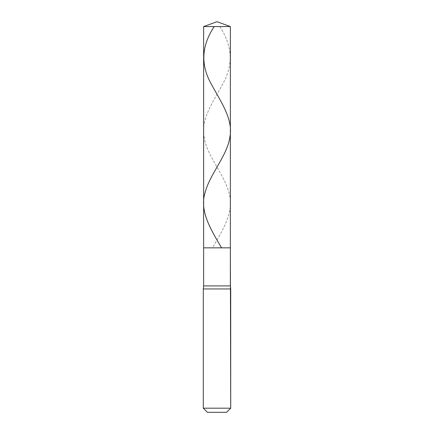 <?xml version="1.0" encoding="UTF-8"?>
<svg xmlns="http://www.w3.org/2000/svg" width="434" height="434" viewBox="0 0 434 434"><rect width="100%" height="100%" fill="white"/><g stroke="black" fill="none" stroke-linecap="round" stroke-linejoin="round"><path stroke-width="0.33" stroke-dasharray="2.17 1.63" d="M217 247.836L230.362 247.836L217 247.836M230.362 26.566L203.638 26.566L230.362 26.566M217 412.3L226.591 412.3L217 412.3M230.362 285.908L203.638 285.908L230.362 285.908M230.704 288.952L203.296 288.952L230.704 288.952M230.704 408.188L203.296 408.188L230.704 408.188M219.788 26.566C232.114 45.06 233.454 63.559 223.803 82.053C214.13 100.433 200.356 118.818 204.148 137.198C206.725 155.584 224.036 173.963 228.848 192.349C234.827 210.843 223.26 229.342 212.47 247.836"/><path stroke-width="0.65" d="M230.362 26.566L203.638 26.566L217 21.7L230.362 26.566L230.362 247.836L203.638 247.836L203.638 26.566L230.362 26.566L230.362 247.836L203.638 247.836L203.638 26.566L217 21.7L230.362 26.566M230.362 247.836L203.638 247.836L230.362 247.836L230.362 285.908L203.638 285.908L203.638 247.836L203.638 285.908L230.362 285.908L230.704 288.952L203.296 288.952L203.638 285.908L203.296 288.952L230.704 288.952L230.704 408.188L203.296 408.188L203.296 288.952L203.296 408.188L207.409 412.3L226.591 412.3L230.704 408.188L203.296 408.188L207.409 412.3L226.591 412.3L230.704 408.188L230.362 247.836M214.212 26.566C201.886 45.06 200.546 63.559 210.197 82.053C219.87 100.433 233.644 118.818 229.852 137.198C227.275 155.584 209.964 173.963 205.152 192.349C199.173 210.843 210.74 229.342 221.53 247.836"/></g></svg>
